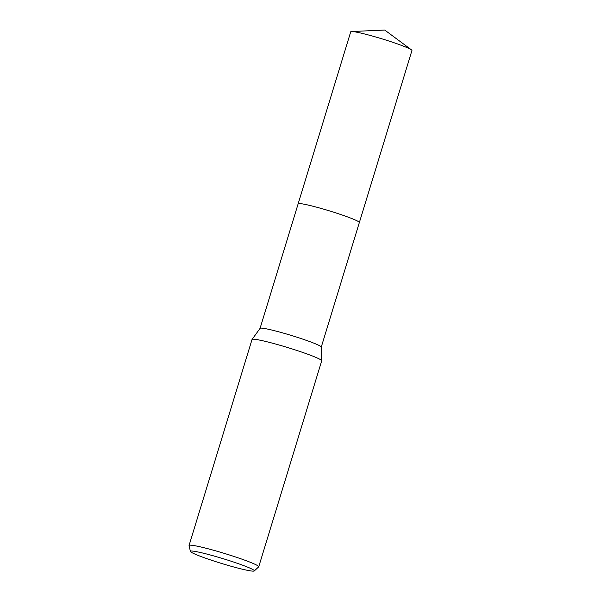 <?xml version="1.0" encoding="UTF-8"?>
<svg xmlns="http://www.w3.org/2000/svg" width="601" height="601" viewBox="0 0 601 601"><rect width="100%" height="100%" fill="white"/><g stroke="black" fill="none" stroke-linecap="round" stroke-linejoin="round"><path stroke-width="0.9" d="M190.412 551.425L189.06 545.595A36.428 2.735 17 0 1 189.06 545.468L252.029 339.505A36.428 2.735 17 0 1 252.059 339.445L260.083 328.341A32.003 2.396 17 0 1 303.265 339.295A32.003 2.396 17 0 1 321.272 347.047L321.715 360.743A36.428 2.735 17 0 1 321.7 360.81L258.738 566.773A36.428 2.735 17 0 1 258.67 566.871L254.283 570.95A33.423 2.509 17 0 1 209.216 559.471A33.423 2.509 17 0 1 190.412 551.425A33.423 2.509 17 0 1 235.547 562.694A33.423 2.509 17 0 1 254.283 570.95M298.126 203.852A32.003 2.396 17 0 1 298.134 203.822A32.003 2.396 17 0 1 341.345 214.722A32.003 2.396 17 0 1 359.345 222.535L321.272 347.077M252.059 339.445A36.428 2.735 17 0 1 301.214 351.916A36.428 2.735 17 0 1 321.715 360.743M189.06 545.468A36.428 2.735 17 0 1 238.244 557.878A36.428 2.735 17 0 1 258.738 566.773M359.353 222.543A32.003 2.396 17 0 0 335.531 212.799A32.003 2.396 17 0 0 300.846 203.671A32.003 2.396 17 0 0 298.134 203.822L350.729 31.8A32.003 2.396 17 0 1 351.532 31.53A32.003 2.396 17 0 1 353.433 31.65A32.003 2.396 17 0 1 384.986 39.779A32.003 2.396 17 0 1 411.43 49.838A32.003 2.396 17 0 1 411.94 50.514L359.353 222.543A32.003 2.396 17 0 1 359.338 222.565M298.141 203.822L260.06 328.364M411.43 49.838L384.73 30.05L351.532 31.53"/></g></svg>
